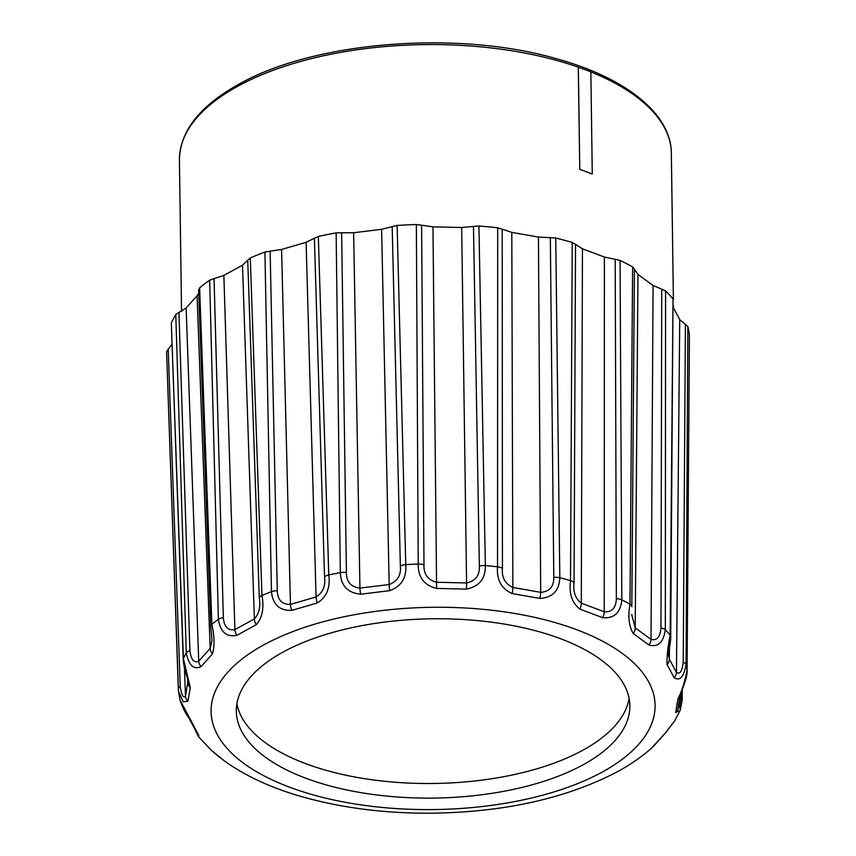 <?xml version="1.0" encoding="UTF-8"?>
<svg xmlns="http://www.w3.org/2000/svg" width="856" height="856" viewBox="0 0 856 856"><rect width="100%" height="100%" fill="white"/><g stroke="black" fill="none" stroke-linecap="round" stroke-linejoin="round"><path stroke-width="1.28" d="M560.455 638.683A196.794 89.645 -0.8 0 1 629.866 705.686A196.794 89.645 -0.8 0 1 434.345 798.07A196.794 89.645 -0.8 0 1 236.32 711.186A196.794 89.645 -0.8 0 1 349.89 628.111A196.794 89.645 -0.8 0 1 560.455 638.683M629.107 698.4A196.794 89.645 -0.8 0 1 434.142 783.475A196.794 89.645 -0.8 0 1 236.877 703.878M579.769 169.306L578.26 67.175L584.595 69.464L590.843 71.818L592.277 174.003L579.769 169.306L578.346 67.121M178.316 689.176L166.578 351.591L178.487 691.455L180.06 700.112L198.881 735.572L198.667 736.888L211.282 750.231L224.647 761.102C245.126 775.75 270.089 787.381 299.514 796.005C339.918 807.743 383.852 813.478 431.317 813.2C504.473 812.226 566.586 798.359 617.668 771.598C630.433 764.643 641.722 756.832 651.523 748.165L664.834 733.56L674.678 720.88L680.199 710.341L675.694 712.567L677.941 699.01C681.622 691.744 684.672 682.2 687.079 670.366A254.81 116.084 179.2 0 0 686.063 664.684C683.773 677.032 679.792 681.365 674.111 677.674L667.07 664.556C666.728 657.098 667.755 647.264 670.152 635.056A254.81 116.084 179.2 0 0 665.326 629.845C663.421 642.514 657.954 647.553 648.934 644.964L633.29 633.579C628.946 626.496 627.844 616.684 629.984 604.133A254.81 116.084 179.2 0 0 621.831 599.885C620.504 612.81 614.094 618.728 602.613 617.647L579.897 609.119C571.979 602.956 568.855 593.454 570.513 580.603L572.236 242.43A261.69 119.209 179.2 0 0 555.747 238.043L559.813 577.757C559.214 590.833 552.505 597.713 539.697 598.408L512.123 593.55C501.413 588.768 496.544 579.844 497.539 566.79A254.81 116.084 179.2 0 0 485.352 565.602C485.555 578.731 479.21 586.563 466.327 589.11L436.603 588.414C424.137 585.311 418.006 577.19 418.22 564.029A254.81 116.084 179.2 0 0 405.744 564.628C406.739 577.682 401.389 586.36 389.694 590.672L360.729 594.203C347.718 592.951 340.923 585.75 340.324 572.6A254.81 116.084 179.2 0 0 328.768 574.932C330.48 587.794 326.65 597.135 317.298 602.945L291.928 610.36C279.655 610.917 272.829 604.678 271.459 591.667A254.81 116.084 179.2 0 0 261.968 595.487C264.247 608.092 262.332 617.839 256.222 624.73L236.93 635.291C226.594 637.452 220.409 632.145 218.387 619.348A254.81 116.084 179.2 0 0 211.871 624.302C214.514 636.564 214.706 646.43 212.449 653.877L201.128 666.567C193.734 669.97 188.791 665.433 186.287 652.957A254.81 116.084 179.2 0 0 183.398 658.542L190.267 687.561L188.01 701.118L183.248 701.824L178.487 691.455L178.316 689.176A8.196 3.681 -2 0 1 178.305 689.027A8.196 3.681 -2 0 1 180.242 686.533C181.633 695.404 183.387 698.592 185.495 696.078L187.774 682.382L187.635 678.915M674.678 720.88L665.904 732.458A8.196 6.891 36.6 0 1 664.834 733.56M198.667 736.888L196.174 732.105M632.638 266.933L634.424 269.287L631.814 606.754A8.196 3.702 -179.6 0 0 631.835 606.487A8.196 3.702 -179.6 0 0 629.984 604.133L632.638 266.933A261.69 119.209 179.2 0 0 620.065 260.406L621.831 599.885A8.196 3.606 -0.3 0 0 616.363 598.729L615.197 259.293L620.065 260.406M497.7 227.814L502.205 229.205L502.429 568.384A8.196 3.617 0 0 0 497.539 566.79L497.7 227.814A261.69 119.209 179.2 0 0 478.921 225.995L485.352 565.602A8.196 3.595 178.9 0 0 479.36 566.148L473.486 226.423L478.921 225.995M678.048 707.645C678.765 710.213 679.728 707.099 680.948 698.293L681.002 692.055M689.412 335.306L687.09 670.59A8.196 3.788 -179.6 0 0 687.079 670.366L689.412 335.306A261.69 119.209 179.2 0 0 687.839 326.553L686.063 664.684A8.196 3.659 0.3 0 0 683.216 662.277L685.399 324.338L687.839 326.553M661.742 289.157L665.583 290.912L665.326 629.845A8.196 3.627 0.1 0 0 660.96 627.962L661.742 289.157L653.075 285.476L637.966 274.466L635.227 627.865L651.02 639.368L653.075 285.476M631.814 606.754L634.424 269.255L637.966 274.466M572.236 242.43L575.532 244.399L574.044 582.829C572.964 591.785 575.382 598.569 581.299 603.159L604.24 611.783L604.39 257.035L582.444 248.786L581.299 603.159A8.196 4.419 108.3 0 1 579.897 609.119M502.205 229.205L511.802 232.383L512.851 587.441L540.692 592.341C549.488 591.657 553.853 586.681 553.789 577.436L550.333 237.679L555.747 238.043M423.988 564.853A8.196 3.595 -0.3 0 0 418.22 564.029L416.358 224.529L421.612 225.203L423.988 564.853C423.549 574.066 427.743 579.865 436.571 582.251L466.584 582.957L461.684 227.514L432.965 226.84L436.603 588.414M346.402 572.568A8.196 3.585 -0.7 0 0 340.324 572.6L336.14 232.886L341.64 232.779L346.402 572.568C346.38 581.823 350.896 587.002 359.937 588.093L389.18 584.53L381.615 229.322L353.635 232.736L359.937 588.093A8.196 2.108 -98.6 0 0 360.729 594.203M392.187 226.626L397.12 225.46L405.744 564.628A8.196 3.606 178.6 0 0 400.362 565.987L392.187 226.626L381.615 229.322M314.398 238.268L318.336 236.47L328.768 574.932A8.196 3.638 -1.7 0 0 324.531 576.965L314.398 238.268L306.095 242.302L281.581 249.46L290.452 604.411L316.067 596.932L306.095 242.302M277.269 590.768A8.196 3.595 178.9 0 0 271.459 591.667L264.921 252.071L270.122 251.193L277.269 590.768C277.676 600.024 282.073 604.561 290.452 604.411A8.196 4.162 71.6 0 0 291.928 610.36M247.737 260.203L250.284 257.956L261.968 595.487A8.196 3.67 -2 0 0 259.282 598.012L247.737 260.203L242.516 265.189L223.865 275.397L234.897 629.599L254.382 618.931L242.516 265.189M223.341 617.69A8.196 3.617 178.5 0 0 218.387 619.348L209.667 280.201L214.054 278.649L223.341 617.69C224.154 626.86 228.006 630.829 234.897 629.599A8.196 5.81 58.2 0 0 236.93 635.291M198.71 290.302L199.63 287.83L211.871 624.302A8.196 3.724 -2.1 0 0 210.779 626.239M189.914 650.688A8.196 3.638 178.2 0 0 186.287 652.957L175.78 314.537L178.936 312.451L189.914 650.688C191.059 659.73 194.002 663.229 198.731 661.185L210.169 648.377L197.083 295.737L186.137 308L198.731 661.185A8.196 6.891 36.6 0 0 201.128 666.567M166.588 351.698L168.193 349.291L180.242 686.533M183.227 659.377L171.328 323.14L183.398 658.542A8.196 3.766 177.9 0 0 183.227 659.388C183.954 670.409 188.866 680.895 187.935 680.67L187.774 682.382A8.196 7.223 -163.3 0 0 190.267 687.561M673.019 298.937L670.708 636.436A8.196 3.745 -179.5 0 0 670.152 635.056L673.019 298.937A261.69 119.209 179.2 0 0 665.583 290.912M670.098 637.838L668.483 655.086L669.349 659.152A8.196 6.987 145.7 0 1 667.07 664.556M669.456 647.96L669.349 659.152L676.454 672.399L679.728 319.588L685.399 324.338M674.111 677.674A8.196 7.19 158.4 0 0 676.454 672.399C679.932 674.624 682.178 671.254 683.216 662.277M679.728 319.588L672.934 306.908M184.415 667.701L185.495 696.078A8.196 7.297 -178.1 0 0 188.01 701.118M168.193 349.291L172.077 344.069M175.78 314.537A261.69 119.209 179.2 0 0 171.328 323.14M178.936 312.451L186.137 308M197.083 295.737L198.72 293.373M209.667 280.201A261.69 119.209 179.2 0 0 199.63 287.83M214.054 278.649L223.865 275.397M264.921 252.071A261.69 119.209 179.2 0 0 250.284 257.956M270.122 251.193L281.581 249.46M336.14 232.886A261.69 119.209 179.2 0 0 318.336 236.47M341.64 232.779L353.635 232.736M416.358 224.529A261.69 119.209 179.2 0 0 397.12 225.46M421.612 225.203L432.965 226.84M461.684 227.514L473.486 226.423M539.697 598.408A8.196 3.221 -78.2 0 0 540.692 592.341L538.445 237.069L511.802 232.383M538.445 237.069L550.333 237.679M575.532 244.399L582.444 248.786M604.39 257.035L615.197 259.293M648.934 644.964A8.196 6.452 130 0 0 651.02 639.368C656.905 640.887 660.222 637.089 660.96 627.962M631.707 614.501L635.227 627.865A8.196 5.992 122.5 0 1 633.29 633.579M602.613 617.647A8.196 5.083 113.1 0 0 604.24 611.783C611.965 612.297 615.999 607.953 616.363 598.729M502.429 568.384C501.627 577.5 505.094 583.846 512.851 587.441A8.196 2.408 -81.8 0 1 512.123 593.55M466.327 589.11A8.196 1.038 -87.1 0 0 466.584 582.957C475.594 580.978 479.852 575.371 479.36 566.148M389.694 590.672A8.196 1.241 -95.3 0 1 389.18 584.53C397.526 581.31 401.25 575.125 400.362 565.987M317.298 602.945A8.196 3.403 75.7 0 1 316.067 596.932C322.915 592.62 325.729 585.975 324.531 576.965M256.222 624.73A8.196 5.232 64.1 0 1 254.382 618.931C259.068 613.806 260.706 606.84 259.282 598.012M212.449 653.877A8.196 6.548 46.4 0 1 210.169 648.377L211.999 640.502M579.683 169.349A245.982 112.061 -0.8 0 1 586.028 171.649A245.982 112.061 -0.8 0 1 592.181 174.046L592.277 174.003M574.044 582.829A8.196 3.659 -179.7 0 0 570.513 580.603A254.81 116.084 179.2 0 0 559.813 577.757A8.196 3.585 179.3 0 0 553.789 577.436M602.324 772.026A222.025 101.136 179.2 0 0 472.929 608.488A222.025 101.136 179.2 0 0 224.037 744.784A222.025 101.136 179.2 0 0 602.324 772.026M224.647 761.102L216.739 754.938A8.196 6.452 130 0 1 216.482 754.714M680.948 698.293A8.196 3.702 0.5 0 1 682.168 700.251L682.253 689.059M687.068 670.847A8.196 3.788 -179.6 0 0 687.09 670.59C687.839 676.122 682.018 690.107 681.718 690.321L680.317 694.088L677.77 709.442A8.196 7.223 -163.3 0 1 675.694 712.567M679.097 706.585A8.196 3.831 0.2 0 1 678.327 707.473M590.843 71.904A245.982 112.061 -0.8 0 1 671.35 153.224C671.265 113.998 625.993 77.746 556.186 58.668C457.393 29.96 313.959 41.441 238.824 84.252C199.716 105.984 179.91 131.268 179.428 160.093A245.982 112.061 -0.8 0 1 237.893 86.199A245.982 112.061 -0.8 0 1 578.26 67.175M217.017 755.163A8.196 6.452 130 0 1 216.739 754.938L211.282 750.231M191.84 722.453A8.196 7.19 158.4 0 1 189.807 719.746C189.732 717.863 185.206 715.391 180.06 700.112M198.881 735.572A8.196 6.987 145.7 0 1 197.522 734.148L197.779 734.491M680.317 694.184A8.196 7.297 -178.1 0 1 677.941 699.01M653.503 746.239A8.196 6.548 46.4 0 0 653.92 745.886L665.904 732.458M198.592 289.724L210.779 626.25L211.999 640.556M670.708 636.436C671.083 640.459 668.247 653.652 668.483 655.086L668.483 655.086M189.807 719.736L197.533 734.148M680.199 710.341L682.168 700.251M653.92 745.886L651.523 748.165M179.428 160.093L181.536 311.413M671.35 153.224L673.394 299.546M673.49 306.202L673.512 307.786"/></g></svg>
